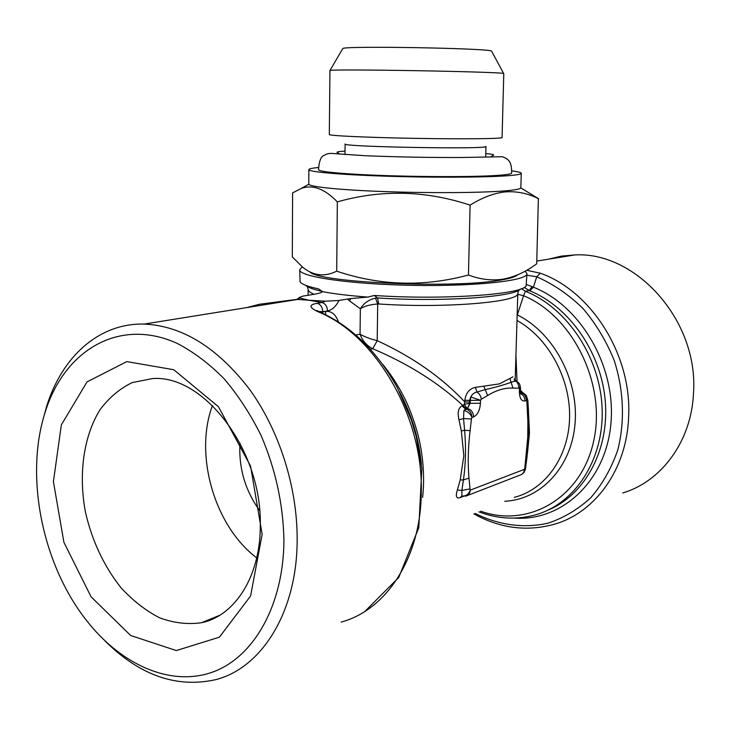 <?xml version="1.0" encoding="UTF-8"?>
<svg xmlns="http://www.w3.org/2000/svg" width="730" height="730" viewBox="0 0 730 730"><rect width="100%" height="100%" fill="white"/><g stroke="black" fill="none" stroke-linecap="round" stroke-linejoin="round"><path stroke-width="1.09" d="M355.939 335.006L360.054 334.176C364.352 336.722 370.073 338.893 377.2 340.673L372.747 348.73L370.448 349.232M349.661 301.025L347.526 299.045L350.692 298.57L349.661 301.025L360.346 308.772C364.617 306.062 370.402 304.483 377.702 304.009L375.521 298.114C368.915 299.574 363.859 303.123 360.346 308.772L360.054 334.176C362.472 340.81 366.706 345.664 372.747 348.73C408.727 364.06 438.794 383.004 462.948 405.57L464.189 404.292L464.8 401.92L469.582 402.066L469.682 403.334L467.519 408.526L470.093 403.398L470.713 396.938L469.627 400.396L480.495 400.296L470.713 396.938L472.547 394.346L474.92 392.612L484.83 389.747C495.989 387.174 504.841 384.646 511.374 382.164L516.064 380.914M42.924 419.933L46.556 406.601C61.867 356.888 98.86 322.925 144.102 324.084L297.931 299.391L296.964 299.364L299.966 298.023L308.827 300.222L296.882 299.373L259.451 304.264L246.685 307.622M299.966 298.023L299.409 297.429L296.964 299.364L295.531 299.592M338.939 300.486C335.964 306.463 332.15 309.949 327.505 310.934C327.25 306.545 325.443 303.735 322.076 302.521L325.516 301.189L338.939 300.486L347.526 299.045M350.692 298.57L367.874 297.083L374.317 295.477L377.556 297.95L378.715 303.981L377.702 304.009L377.2 340.673C412.523 356.915 441.723 377.337 464.8 401.92L464.837 400.25C465.849 393.05 469.344 388.762 475.321 387.393L476.945 391.946L479.263 393.963L480.824 396.755L481.307 399.219L480.495 400.296L480.422 403.215C479.865 410.397 477.584 414.959 473.597 416.903L471.954 417.414C470.494 413.764 467.811 411.446 463.906 410.442L467.519 408.526C471.297 409.603 473.323 412.395 473.597 416.903M375.521 298.114L377.556 297.95C440.874 302.156 514.513 297.073 520.499 289.043M525.144 271.159L526.951 273.677C527.881 280.649 476.142 286.516 413.08 285.375C350.017 284.317 298.515 276.643 299.683 269.717L302.22 266.888M299.683 269.717L300.103 281.862C301.818 284.289 307.987 286.644 318.608 288.907L322.477 291.671C321.529 292.575 318.91 293.414 314.63 294.208L303.096 296.088L299.409 297.429M367.874 297.083C349.497 295.714 334.367 293.907 322.477 291.671M374.317 295.477C442.836 300.158 522.945 294.455 526.12 285.813L526.951 273.677M478.926 511.849C497.778 519.021 516.63 520.015 535.464 514.842C575.094 503.846 604.203 459.535 602.113 408.344C600.215 357.18 566.991 307.686 525.363 291.27L523.565 295.705L517.78 294.327M521.548 474.509L523.839 472.675L524.833 467.875L527.744 437.434L527.89 421.493L526.85 401.719L526.458 400.505L524.989 400.962C521.421 401.409 519.55 398.288 519.377 391.599L519.459 388.789L518.756 388.196C518.93 385.002 517.826 382.593 515.453 380.951L514.467 379.573M463.486 496.336L459.873 497.741C456.268 498.69 455.438 496.117 457.372 490.003L460.21 479.984L463.824 455.785L461.351 430.974L464.59 430.235L463.55 418.591L463.906 410.442L465.859 409.019C469.645 410.096 471.671 412.897 471.954 417.414L471.434 418.983L463.55 418.591L458.978 419.823C457.327 412.514 458.34 407.86 462.008 405.853L462.948 405.57L466.269 408.645L465.329 408.928L462.008 405.853M460.21 479.984L463.422 479.893C465.722 463.888 466.114 447.335 464.59 430.235L470.102 430.691C468.085 447.152 467.702 462.966 468.952 478.132L470.184 490.177L524.368 469.363C524.131 472.401 522.762 474.281 520.244 475.011L467.355 495.551M523.875 393.406L526.458 396.527L526.458 400.505C526.22 396.235 524.268 393.607 520.599 392.612L521.758 392.621M336.712 271.159C379.91 285.777 423.829 287.063 468.459 275.009L470.102 205.139C425.791 190.466 381.534 189.371 337.333 201.872C324.668 188.787 312.659 184.316 301.289 188.45L292.584 192.884L292.319 256.923L302.904 267.435C313.508 275.858 324.777 277.099 336.712 271.159L337.333 201.872M468.459 275.009C480.55 279.563 492.248 280.913 503.545 279.07C513.683 277.09 523.401 272.938 532.69 266.596L536.705 263.849L538.366 198.633C528.146 193.45 517.333 191.187 505.936 191.844C494.538 192.903 482.594 197.337 470.102 205.139M309.794 271.898C318.718 282.857 457.336 288.852 502.267 279.791C510.653 278.303 515.782 276.652 517.634 274.827M318.253 167.517C312.084 168.11 308.945 168.803 308.845 169.597L308.799 184.215C309.639 186.88 340.664 190.055 385.522 191.625C430.298 193.213 481.043 192.848 504.695 190.904C514.878 190.055 520.262 189.061 520.828 187.911L521.293 173.302C521.22 172.508 518.108 171.705 511.967 170.893M522.945 189.207L538.722 198.806M462.318 496.181L461.907 496.008C465.786 496.364 468.55 494.42 470.184 490.177C469.956 493.389 468.55 495.36 465.959 496.099L461.907 496.008L461.871 490.469L457.372 490.003M526.704 270.282L540.337 273.202L536.723 276.77L533.438 287.209L529.743 290.805L524.167 287.401M144.102 324.084C182.135 325.753 217.221 347.416 249.368 389.09C279.134 430.052 297.347 486.855 297.156 539.443C297.283 611.63 261.824 668.105 215.542 679.694C176.642 688.29 139.877 675.451 105.266 641.168M283.934 539.881C283.669 605.909 253.173 658.259 211.572 672.467C169.816 686.656 121.262 664.583 87.034 621.12C42.294 564.993 24.491 476.398 45.105 412.404C64.203 350.382 119.081 316.975 177.171 343.383C193.496 351.897 209.09 363.631 223.955 378.587C238.09 395.204 250.445 414.138 261.039 435.381C275.502 469.116 283.14 503.946 283.934 539.881M355.848 174.269C331.219 172.782 318.782 171.249 318.517 169.67C319.138 160.719 321.145 155.919 324.54 155.253C326.684 153.647 329.851 153.09 334.021 153.592L364.653 155.691C394.282 156.986 433.474 157.68 461.944 157.498L502.468 156.731C507.916 158.921 511.922 161.029 511.63 173.037C511.657 173.995 506.656 174.798 496.619 175.456C469.271 177.372 398.315 176.815 355.848 174.269M520.444 390.34L523.447 393.187M521.43 392.567L520.481 392.457M514.44 518.099C561.598 521.494 605.544 481.535 610.846 424.358C616.567 367.299 581.089 305.979 533.438 287.209L526.622 284.581M475.084 513.427C498.38 525.062 523.72 528.648 547.965 523.191C563.752 517.926 578.069 509.394 590.898 497.595C602.505 484.09 611.457 468.231 617.753 450.036C625.017 421.575 623.794 390.094 614.158 360.31C606.292 341.01 595.872 323.7 582.896 308.398C568.779 294.674 553.386 284.134 536.723 276.77L526.905 275.237M622.79 492.942C661.572 481.508 691.529 441.093 693.5 393.132C698.802 320.999 636.259 251.458 574.966 254.925L561.452 256.102L548.422 259.187M327.505 310.934L322.788 311.756C322.532 307.348 320.716 304.538 317.349 303.306L322.076 302.521L308.827 300.222L325.516 301.189M320.579 312.321L318.462 311.929C308.909 307.522 308.534 304.647 317.349 303.306M364.927 611.402L398.744 577.466L418.801 527.662L421.84 468.587L416.264 436.631L411.282 419.805L397.467 387.904C377.237 351.486 351.331 326.164 319.74 311.956L316.829 310.496M322.633 313.252L322.788 311.756L318.654 311.454M521.485 288.678L525.363 291.27L529.086 290.558L532.024 286.817M509.996 378.77L512.962 388.095C504.813 387.676 496.364 390.149 487.603 395.514L483.798 386.152L499.43 383.87L512.944 376.844M515.982 356.313L517.023 381.48M528.374 409.484L529.478 433.027L527.462 453.321M480.623 511.155C528.045 528.319 581.244 498.371 593.618 441.267C606.603 384.4 572.94 316.081 523.565 295.705L517.168 315.433M262.143 534.378L250.609 595.954L219.401 637.171L176.313 650.558L130.688 635.511L91.058 596.784L63.912 542.317L53.409 481.645L61.356 424.86L87.025 381.918L126.783 361.605L173.767 369.727L218.452 406.738L250.545 465.995L262.143 534.378M260.3 525.116C260.647 575.833 235.142 615.874 201.544 622.708C187.646 624.679 173.612 623.019 159.414 617.726C145.507 610.508 132.614 600.407 120.724 587.422C103.715 565.732 91.934 540.538 85.383 511.83C78.411 474.126 83.539 436.467 99.855 409.986C108.889 397.795 119.665 388.67 132.185 382.602L152.488 378.56C203.707 374.435 261.942 449.945 260.3 525.116M524.113 472.31L525.819 467.465L524.833 467.875M322.35 291.526L318.608 288.907M515.179 380.385L517.816 293.122C521.001 301.983 445.537 308.544 378.715 303.981M256.723 557.875C214.428 526.065 193.998 454.854 212.439 405.524M259.679 510.608C245.143 490.414 238.573 467.903 239.987 443.064M308.845 169.597C308.489 171.842 339.012 174.653 384.263 176.14C429.432 177.645 481.17 177.5 505.096 175.912C515.836 175.2 521.229 174.324 521.293 173.302M527.462 412.158L528.465 410.716L527.863 400.514L526.85 401.719M466.269 408.645L467.109 408.453L464.189 404.292L469.682 403.334L480.422 403.215M503.782 73.657L503.654 73.566C504.558 71.777 329.111 68.72 329.951 70.536L329.312 134.539C328.546 135.716 368.084 137.55 415.644 138.371C463.212 139.211 502.787 138.764 502.067 137.55L503.782 73.657M491.728 51.374L491.609 51.164C491.427 48.253 343.054 45.661 342.772 48.563L342.644 48.773M485.696 157.005L485.961 146.438C490.797 149.522 340.153 146.894 345.098 143.983L344.998 154.541M469.737 488.963L461.871 490.469L463.422 479.893L468.952 478.132M520.235 385.887L519.459 388.789L520.508 388.086L519.815 384.774C519.623 383.633 518.309 382.31 515.855 380.814L514.212 378.952L514.458 380.293M528.465 410.716L528.648 438.903L527.06 456.734L526.093 456.916M325.735 314.73L325.489 311.427L322.843 311.892L322.231 313.06M325.489 311.427C331.146 310.825 335.362 314.046 338.136 321.1L337.78 321.492M338.136 321.1L338.437 321.903M461.898 495.998L459.873 497.741M547.71 510.252C584.411 495.414 609.185 450.848 605.334 401.883C601.593 352.928 569.491 306.819 529.743 290.805M540.337 273.202C591.565 291.188 632.134 355.41 628.612 417.085C626.833 469.061 595.498 512.341 554.928 524.067C527.252 531.887 500.26 528.493 473.943 513.893M487.603 395.514L481.307 399.219M520.508 388.086L520.426 390.888L519.377 391.599M518.756 388.196L512.962 388.095M514.349 497.331C545.301 489.538 568.789 456.889 569.592 417.569C570.486 378.286 548.23 337.817 517.023 320.497M528.347 409.01L528.42 409.475M461.351 430.974L458.978 419.823M399.483 391.773C411.674 414.467 418.983 438.73 421.411 464.572M520.636 393.516C523.447 395.03 524.897 397.512 524.989 400.962M464.837 400.25L469.627 400.396L469.582 402.066M471.434 418.983L470.102 430.691M314.201 294.29C310.15 292.675 308.133 291.069 308.142 289.463L307.376 286.589M322.094 291.352C313.252 289.399 307.75 287.383 305.596 285.293M475.321 387.393L483.798 386.152M504.758 501.255C540.793 499.767 571.791 466.935 575.094 423.081C578.625 379.299 553.185 332.46 517.442 314.995M341.211 622.07C386.006 610.134 420.498 558.313 421.256 493.626C423.811 416.912 375.996 335.262 318.462 311.929M527.863 400.514L526.43 395.815L524.998 394.191L521.293 392.539M308.799 184.215L301.289 188.45M520.828 187.911L538.366 198.633M45.105 412.404L46.556 406.601M490.934 156.768L493.781 155.016C493.234 154.441 490.569 153.957 485.779 153.583M345.025 151.128C340.235 151.338 337.552 151.721 336.977 152.278L339.76 154.121M536.796 261.057L574.966 254.925M422.624 497.395C424.449 480.121 423.646 462.519 420.206 444.588C418.117 433.109 411.711 412.085 404.018 397.047C397.887 385.148 390.778 374.225 382.684 364.297M520.426 390.888L520.846 394.237M527.06 456.734L525.308 469.883M342.772 48.563L329.951 70.536M491.609 51.164L503.654 73.566M308.106 295.294L308.142 289.463M219.694 615.308L201.544 622.708M518.674 290.275L517.816 293.122"/></g></svg>
